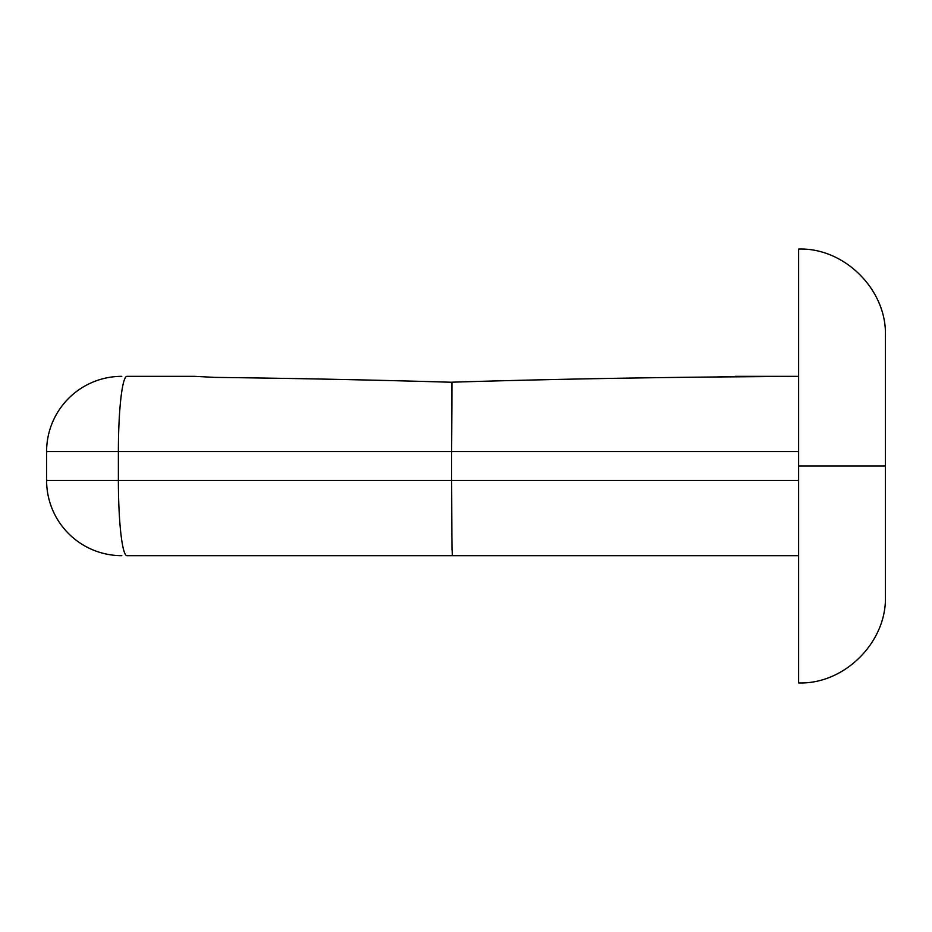<?xml version="1.0" encoding="UTF-8"?>
<svg xmlns="http://www.w3.org/2000/svg" width="932" height="932" viewBox="0 0 932 932"><rect width="100%" height="100%" fill="white"/><g stroke="black" fill="none" stroke-linecap="round" stroke-linejoin="round"><path stroke-width="1.4" d="M451.95 549.927L451.542 480.458L118.376 480.458L118.376 451.542L451.542 451.542L451.542 480.458L798.631 480.458L451.542 480.458L451.542 382.248C375.281 379.988 296.364 378.369 214.803 377.39L194.555 376.33L126.927 376.33A75.201 8.551 90 0 0 118.376 451.542L451.542 451.542L451.542 382.248C375.281 379.988 296.364 378.369 214.803 377.39L194.555 376.33L126.857 376.33M451.542 484.372L451.542 480.458L46.6 480.458A75.201 75.201 0 0 0 121.801 555.67A75.201 75.201 0 0 1 46.6 480.458L46.6 451.542A75.201 75.201 0 0 1 121.801 376.33A75.201 75.201 0 0 0 46.6 451.542L46.6 480.458L118.376 480.458L118.376 451.542L46.6 451.542L118.376 451.542A75.201 8.551 -90 0 1 126.927 376.33M798.631 249.065C844.462 247.458 887.008 290.003 885.4 335.846L885.4 596.154L885.4 466L798.631 466L798.631 682.935L798.631 249.065L798.631 466L885.4 466L885.4 335.846L885.4 596.154C887.008 641.997 844.462 684.542 798.631 682.935M735.208 376.33L798.631 376.33L716.685 376.971C625.302 377.844 537.1 379.58 452.055 382.19L451.542 451.542L798.631 451.542L451.542 451.542L452.055 382.19C537.1 379.58 625.302 377.844 716.685 376.971L729.08 376.551M451.542 382.248L435.081 381.77M452.393 555.67L126.927 555.67A75.201 8.551 -90 0 1 118.376 480.458A75.201 8.551 90 0 0 126.927 555.67L798.631 555.67L452.393 555.67L451.787 533.64M716.568 376.971L729.139 376.551"/></g></svg>
